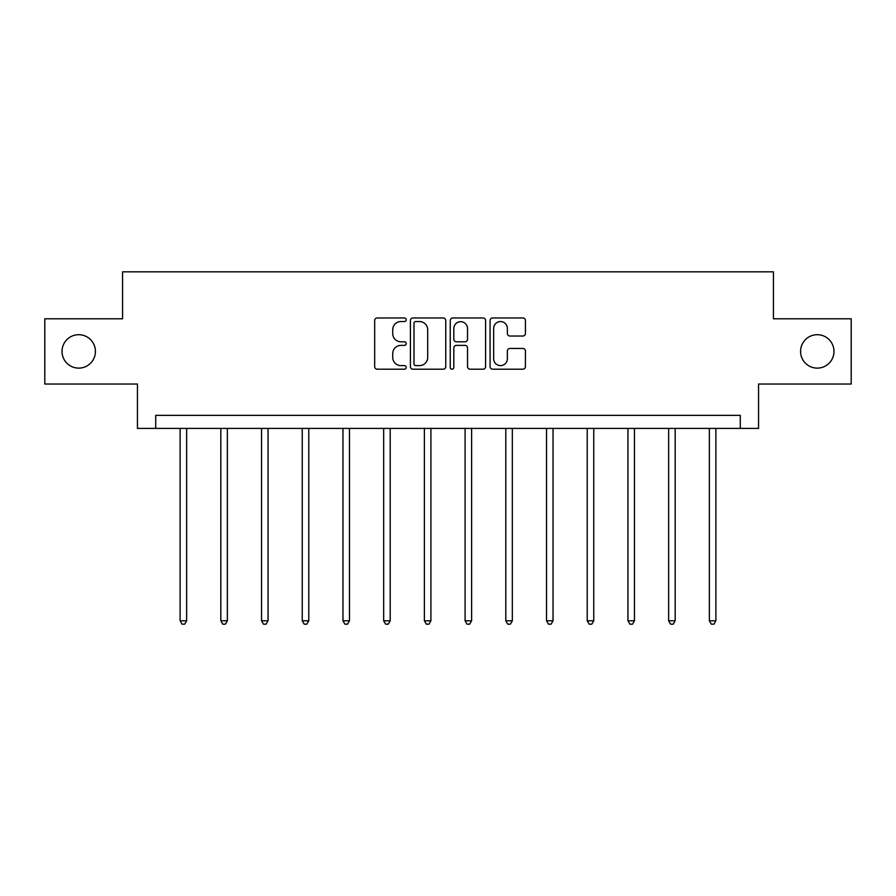<?xml version="1.0" encoding="UTF-8"?>
<svg xmlns="http://www.w3.org/2000/svg" width="896" height="896" viewBox="0 0 896 896"><rect width="100%" height="100%" fill="white"/><g stroke="black" fill="none" stroke-linecap="round" stroke-linejoin="round"><path stroke-width="1.34" d="M406.246 319.76A1.792 1.792 0 0 0 404.454 317.968L377.238 317.968A2.565 2.565 0 0 0 374.674 320.533L374.674 366.643A2.565 2.565 0 0 0 377.238 369.197L404.454 369.197A1.792 1.792 0 0 0 406.246 367.405A1.792 1.792 0 0 0 404.454 365.613L400.926 365.613A8.198 8.198 0 0 1 392.728 357.414L392.728 353.573A8.198 8.198 0 0 1 400.926 345.374L404.454 345.374A1.792 1.792 0 0 0 406.246 343.582A1.792 1.792 0 0 0 404.454 341.79L400.926 341.79A8.198 8.198 0 0 1 392.728 333.592L392.728 329.75A8.198 8.198 0 0 1 400.926 321.552L404.454 321.552A1.792 1.792 0 0 0 406.246 319.76M800.576 351.411A16.699 16.699 0 0 0 817.275 368.122A16.699 16.699 0 0 0 833.974 351.411A16.699 16.699 0 0 0 817.275 334.712A16.699 16.699 0 0 0 800.576 351.411M62.026 351.411A16.699 16.699 0 0 0 78.725 368.122A16.699 16.699 0 0 0 95.424 351.411A16.699 16.699 0 0 0 78.725 334.712A16.699 16.699 0 0 0 62.026 351.411M522.861 336.034A2.565 2.565 0 0 0 525.426 333.469L525.426 320.533A2.565 2.565 0 0 0 522.861 317.968L492.632 317.968A2.565 2.565 0 0 0 490.078 320.533L490.078 366.643A2.565 2.565 0 0 0 492.632 369.197L522.861 369.197A2.565 2.565 0 0 0 525.426 366.643L525.426 351.019A2.565 2.565 0 0 0 522.861 348.454L509.925 348.454A2.565 2.565 0 0 0 507.36 351.019L507.36 358.758A6.854 6.854 0 0 1 500.517 365.613A6.854 6.854 0 0 1 493.662 358.758L493.662 328.406A6.854 6.854 0 0 1 500.517 321.552A6.854 6.854 0 0 1 507.36 328.406L507.36 333.469A2.565 2.565 0 0 0 509.925 336.034L522.861 336.034M740.286 428.4L758.554 428.4L758.554 384.037L851.2 384.037L851.2 318.797L773.427 318.797L773.427 271.824L122.573 271.824L122.573 318.797L44.8 318.797L44.8 384.037L137.446 384.037L137.446 428.4L740.286 428.4L740.286 415.352L155.714 415.352L155.714 428.4M445.76 320.533A2.565 2.565 0 0 0 443.195 317.968L412.966 317.968A2.565 2.565 0 0 0 410.413 320.533L410.413 366.643A2.565 2.565 0 0 0 412.966 369.197L443.195 369.197A2.565 2.565 0 0 0 445.76 366.643L445.76 320.533M452.805 317.968L483.034 317.968A2.565 2.565 0 0 1 485.587 320.533L485.587 366.643A2.565 2.565 0 0 1 483.034 369.197L470.098 369.197A2.565 2.565 0 0 1 467.533 366.643L467.533 347.939A2.565 2.565 0 0 0 464.968 345.374L456.389 345.374A2.565 2.565 0 0 0 453.824 347.939L453.824 367.405A1.792 1.792 0 0 1 452.032 369.197A1.792 1.792 0 0 1 450.24 367.405L450.24 320.533A2.565 2.565 0 0 1 452.805 317.968M415.789 321.552A1.792 1.792 0 0 0 413.997 323.344L413.997 363.821A1.792 1.792 0 0 0 415.789 365.613L419.507 365.613A8.198 8.198 0 0 0 427.694 357.414L427.694 329.75A8.198 8.198 0 0 0 419.507 321.552L415.789 321.552M467.533 328.541A6.854 6.854 0 0 0 460.678 321.686A6.854 6.854 0 0 0 453.824 328.541L453.824 339.226A2.565 2.565 0 0 0 456.389 341.79L464.968 341.79A2.565 2.565 0 0 0 467.533 339.226L467.533 328.541M180.118 428.4L180.118 620.794L186.637 620.794L186.637 428.4M186.637 620.794L184.677 624.176L182.067 624.176L180.118 620.794M220.83 428.4L220.83 620.794L227.349 620.794L227.349 428.4M227.349 620.794L225.389 624.176L222.779 624.176L220.83 620.794M261.531 428.4L261.531 620.794L268.061 620.794L268.061 428.4M268.061 620.794L266.101 624.176L263.491 624.176L261.531 620.794M302.243 428.4L302.243 620.794L308.773 620.794L308.773 428.4M308.773 620.794L306.813 624.176L304.203 624.176L302.243 620.794M342.955 428.4L342.955 620.794L349.485 620.794L349.485 428.4M349.485 620.794L347.525 624.176L344.915 624.176L342.955 620.794M383.667 428.4L383.667 620.794L390.197 620.794L390.197 428.4M390.197 620.794L388.237 624.176L385.627 624.176L383.667 620.794M424.379 428.4L424.379 620.794L430.909 620.794L430.909 428.4M430.909 620.794L428.949 624.176L426.339 624.176L424.379 620.794M465.091 428.4L465.091 620.794L471.621 620.794L471.621 428.4M471.621 620.794L469.661 624.176L467.051 624.176L465.091 620.794M505.803 428.4L505.803 620.794L512.333 620.794L512.333 428.4M512.333 620.794L510.373 624.176L507.763 624.176L505.803 620.794M546.515 428.4L546.515 620.794L553.045 620.794L553.045 428.4M553.045 620.794L551.085 624.176L548.475 624.176L546.515 620.794M587.227 428.4L587.227 620.794L593.757 620.794L593.757 428.4M593.757 620.794L591.797 624.176L589.187 624.176L587.227 620.794M627.939 428.4L627.939 620.794L634.469 620.794L634.469 428.4M634.469 620.794L632.509 624.176L629.899 624.176L627.939 620.794M668.651 428.4L668.651 620.794L675.17 620.794L675.17 428.4M675.17 620.794L673.221 624.176L670.611 624.176L668.651 620.794M709.363 428.4L709.363 620.794L715.882 620.794L715.882 428.4M715.882 620.794L713.933 624.176L711.323 624.176L709.363 620.794"/></g></svg>
